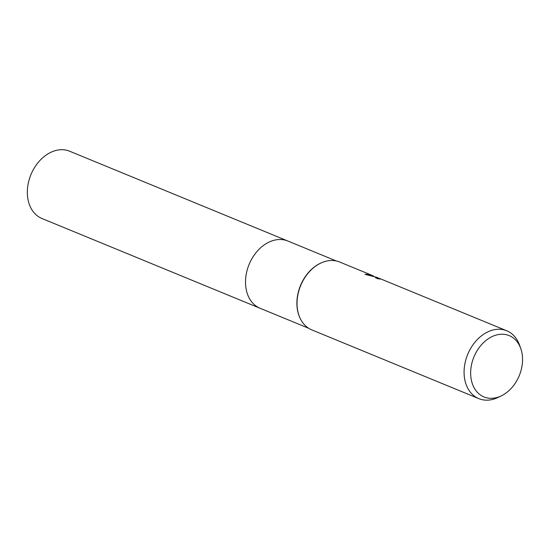 <?xml version="1.0" encoding="UTF-8"?>
<svg xmlns="http://www.w3.org/2000/svg" width="550" height="550" viewBox="0 0 550 550"><rect width="100%" height="100%" fill="white"/><g stroke="black" fill="none" stroke-linecap="round" stroke-linejoin="round"><path stroke-width="0.82" d="M260.363 308.385A36.376 26.909 -67.6 0 1 260.143 308.303A36.376 26.909 -67.6 0 1 249.047 264.564A36.376 26.909 -67.6 0 1 287.616 240.934A36.376 26.909 -67.6 0 1 287.836 241.017A36.376 26.909 -67.6 0 1 288.049 241.113M312.001 329.972A36.685 27.136 -67.6 0 1 311.781 329.883A36.685 27.136 -67.6 0 1 300.204 318.45A36.685 27.136 -67.6 0 1 323.428 262.006A36.685 27.136 -67.6 0 1 339.488 261.944A36.685 27.136 -67.6 0 1 339.707 262.034A36.685 27.136 -67.6 0 1 339.921 262.123M379.961 278.603L378.916 278.341L380.284 279.091A36.685 27.136 112.4 0 0 377.376 278.678L375.203 277.221L379.17 278.341M377.094 277.42L365.001 274.34L369.772 274.409L373.787 276.189M501.243 395.897L497.929 397.485A36.685 27.136 -67.6 0 1 479.057 398.729A36.685 27.136 -67.6 0 1 478.837 398.64A36.685 27.136 -67.6 0 1 467.644 354.537A36.685 27.136 -67.6 0 1 506.543 330.701A36.685 27.136 -67.6 0 1 506.763 330.784A36.685 27.136 -67.6 0 1 519.509 345.043L520.747 348.501A33.158 24.523 -67.6 0 1 501.243 395.897A33.158 24.523 -67.6 0 1 484.186 397.018A33.158 24.523 -67.6 0 1 473.818 357.211A33.158 24.523 -67.6 0 1 509.025 335.534A33.158 24.523 -67.6 0 1 520.747 348.501M369.93 275.137L365.09 274.347M378.744 278.761L375.464 277.661M300.121 318.278A36.376 26.909 -67.6 0 1 300.039 318.106A36.376 26.909 -67.6 0 1 323.07 262.137A36.376 26.909 -67.6 0 1 323.249 262.075M260.466 308.433A36.383 26.909 -67.6 0 1 260.143 308.303L41.965 218.508A36.383 26.909 -67.6 0 1 30.807 174.921A36.383 26.909 -67.6 0 1 69.657 151.222L287.836 241.017A36.383 26.909 -67.6 0 1 288.159 241.154M308.646 328.261L260.143 308.303A36.383 26.909 -67.6 0 1 248.985 264.715A36.383 26.909 -67.6 0 1 287.836 241.017L336.339 260.982M376.777 277.289L377.733 277.688M339.707 262.034L369.999 274.498M380.139 278.678L506.763 330.784M378.916 278.341L378.716 278.816M311.781 329.883L478.837 398.64M300.039 318.106L300.204 318.45M323.07 262.137L323.428 262.006"/></g></svg>
